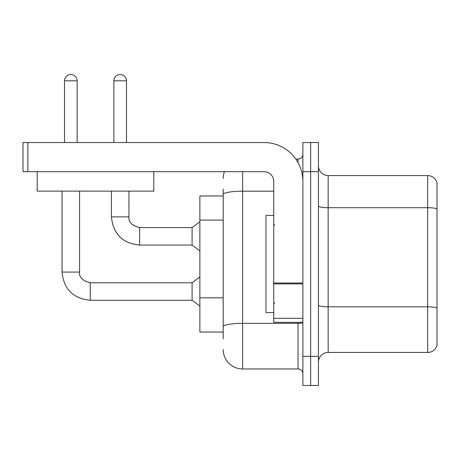 <?xml version="1.0" encoding="UTF-8"?>
<svg xmlns="http://www.w3.org/2000/svg" width="460" height="460" viewBox="0 0 460 460"><rect width="100%" height="100%" fill="white"/><g stroke="black" fill="none" stroke-linecap="round" stroke-linejoin="round"><path stroke-width="0.69" d="M199.876 332.039L223.198 332.039L199.876 332.039L199.876 195.989L223.198 195.989L223.198 189.181L223.198 213.273M318.435 362.169A9.717 9.717 0 0 1 328.152 352.452L427.668 352.452L427.668 175.576L328.152 175.576A9.717 9.717 0 0 1 318.435 165.859A9.717 9.717 0 0 0 328.152 175.576L328.152 352.452M310.661 356.339L310.661 385.491L318.435 385.491L318.435 356.339L310.661 356.339L310.661 385.491L302.887 385.491L302.887 356.339L310.661 356.339L310.661 171.689L310.661 356.339M302.887 356.339L302.887 142.537L310.661 142.537L310.661 171.689L310.661 142.537L318.435 142.537L318.435 356.339M437 182.574A9.717 9.717 0 0 0 427.668 175.576A9.717 9.717 0 0 1 437 182.574L437 345.454A9.717 9.717 0 0 1 427.668 352.452M318.435 305.141A9.717 1.685 0 0 0 328.152 306.826L427.668 306.826A9.717 1.685 180 0 1 437 308.045L437 308.177M223.198 338.847L223.198 189.181M242.633 171.689L242.633 368.972L298.028 368.972L298.028 322.322M295.82 159.056L298.028 159.056A4.859 4.859 0 0 0 302.887 154.198M223.198 330.096L223.198 304.629M302.887 373.83A4.859 4.859 0 0 0 298.028 368.972M223.198 178.492A19.435 19.435 0 0 1 224.428 171.689M242.633 368.972A19.435 19.435 0 0 1 223.198 349.537M273.734 215.424L265.96 215.424L265.96 312.604L273.734 312.604M302.887 322.322L273.734 322.322L273.734 283.026L302.887 283.026M302.887 181.407A38.876 38.876 0 0 0 264.011 142.537L27.859 142.537L27.859 171.689L264.011 171.689A9.717 9.717 0 0 1 273.734 181.407L273.734 283.026M27.859 171.689L23 171.689L23 142.537L27.859 142.537M153.807 171.689L153.807 191.124L37.191 191.124L37.191 171.689M64.498 142.537L64.498 80.822A6.319 6.319 0 0 1 70.811 74.508A6.319 6.319 0 0 1 77.13 80.822L77.13 142.537M62.065 191.124L62.065 272.078L79.563 272.078C78.971 277.265 82.535 280.83 90.252 282.768L192.096 282.768L192.096 300.265L90.252 300.265L90.252 282.785M90.252 282.768C82.535 280.83 78.971 277.265 79.563 272.078C78.971 277.265 82.535 280.83 90.252 282.768C82.535 280.83 78.971 277.265 79.563 272.078C78.971 277.265 82.535 280.83 90.252 282.768C82.535 280.83 78.971 277.265 79.563 272.078C78.971 277.265 82.535 280.83 90.252 282.768C82.535 280.83 78.971 277.265 79.563 272.078L79.563 191.124M113.867 142.537L113.867 80.822A6.319 6.319 0 0 1 120.181 74.508A6.319 6.319 0 0 1 126.5 80.822L126.5 142.537M139.621 245.065C122.521 243.374 113.126 233.979 111.435 216.878C113.126 233.979 122.521 243.374 139.621 245.065C122.521 243.374 113.126 233.979 111.435 216.878C113.126 233.979 122.521 243.374 139.621 245.065C122.521 243.374 113.126 233.979 111.435 216.878C113.126 233.979 122.521 243.374 139.621 245.065C122.521 243.374 113.126 233.979 111.435 216.878L128.932 216.878C128.34 222.065 131.905 225.63 139.621 227.568L192.096 227.568L192.096 245.065L139.621 245.065L139.621 227.585M223.198 220.075L199.876 220.075M223.198 297.827L199.876 297.827M437 208.915A9.717 1.685 180 0 0 427.668 207.702L328.152 207.702A9.717 1.685 0 0 1 318.435 206.011M318.435 171.689L302.887 171.689M302.887 322.506A4.859 0.845 0 0 1 298.028 323.346L242.633 323.346A19.435 3.375 180 0 0 223.198 326.721M223.198 194.557A19.435 3.375 180 0 1 242.633 191.182L273.734 191.182M298.028 162.587L298.028 159.056M302.887 283.872L273.734 283.872M273.734 318.308L302.887 318.308M64.498 80.822L77.13 80.822M128.932 191.124L128.932 216.878C128.34 222.065 131.905 225.63 139.621 227.568C131.905 225.63 128.34 222.065 128.932 216.878C128.34 222.065 131.905 225.63 139.621 227.568C131.905 225.63 128.34 222.065 128.932 216.878C128.34 222.065 131.905 225.63 139.621 227.568C131.905 225.63 128.34 222.065 128.932 216.878L128.915 216.878M113.867 80.822L126.5 80.822M62.065 272.078C63.756 289.179 73.151 298.574 90.252 300.265C73.151 298.574 63.756 289.179 62.065 272.078C63.756 289.179 73.151 298.574 90.252 300.265C73.151 298.574 63.756 289.179 62.065 272.078C63.756 289.179 73.151 298.574 90.252 300.265C73.151 298.574 63.756 289.179 62.065 272.078C63.756 289.179 73.151 298.574 90.252 300.265C73.151 298.574 63.756 289.179 62.065 272.078M274.706 225.141L273.734 224.169M274.706 302.887L273.734 303.859M192.096 300.265L199.876 306.096M192.096 282.768L199.876 276.937M192.096 245.065L199.876 250.895M111.435 216.878L111.435 191.124M192.096 227.568L199.876 221.737"/></g></svg>
